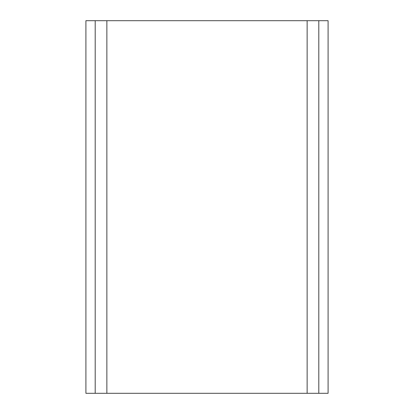 <?xml version="1.0" encoding="UTF-8"?>
<svg xmlns="http://www.w3.org/2000/svg" width="414" height="414" viewBox="0 0 414 414"><rect width="100%" height="100%" fill="white"/><g stroke="black" fill="none" stroke-linecap="round" stroke-linejoin="round"><path stroke-width="0.62" d="M85.905 20.7L328.095 20.7L328.095 393.3L85.905 393.3L85.905 20.7M106.864 20.7L106.864 393.3M307.136 20.7L307.136 393.3M95.194 20.7L95.194 393.3M318.806 20.7L318.806 393.3"/></g></svg>
